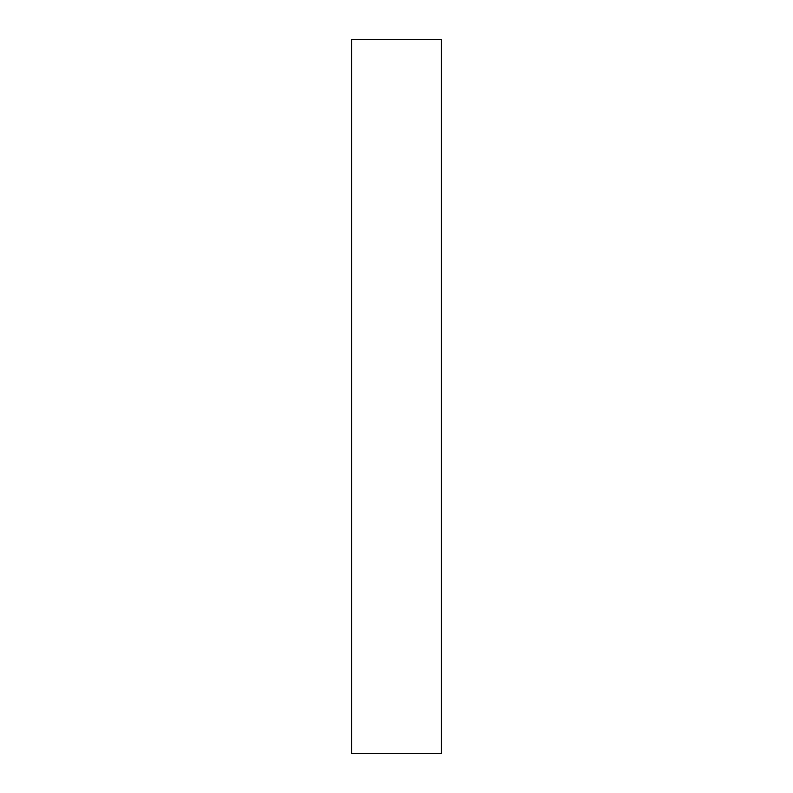 <?xml version="1.0" encoding="UTF-8"?>
<svg xmlns="http://www.w3.org/2000/svg" width="793" height="793" viewBox="0 0 793 793"><rect width="100%" height="100%" fill="white"/><g stroke="black" fill="none" stroke-linecap="round" stroke-linejoin="round"><path stroke-width="1.19" d="M441.443 39.65L441.443 753.35L351.557 753.35L351.557 39.65L441.443 39.65"/></g></svg>
